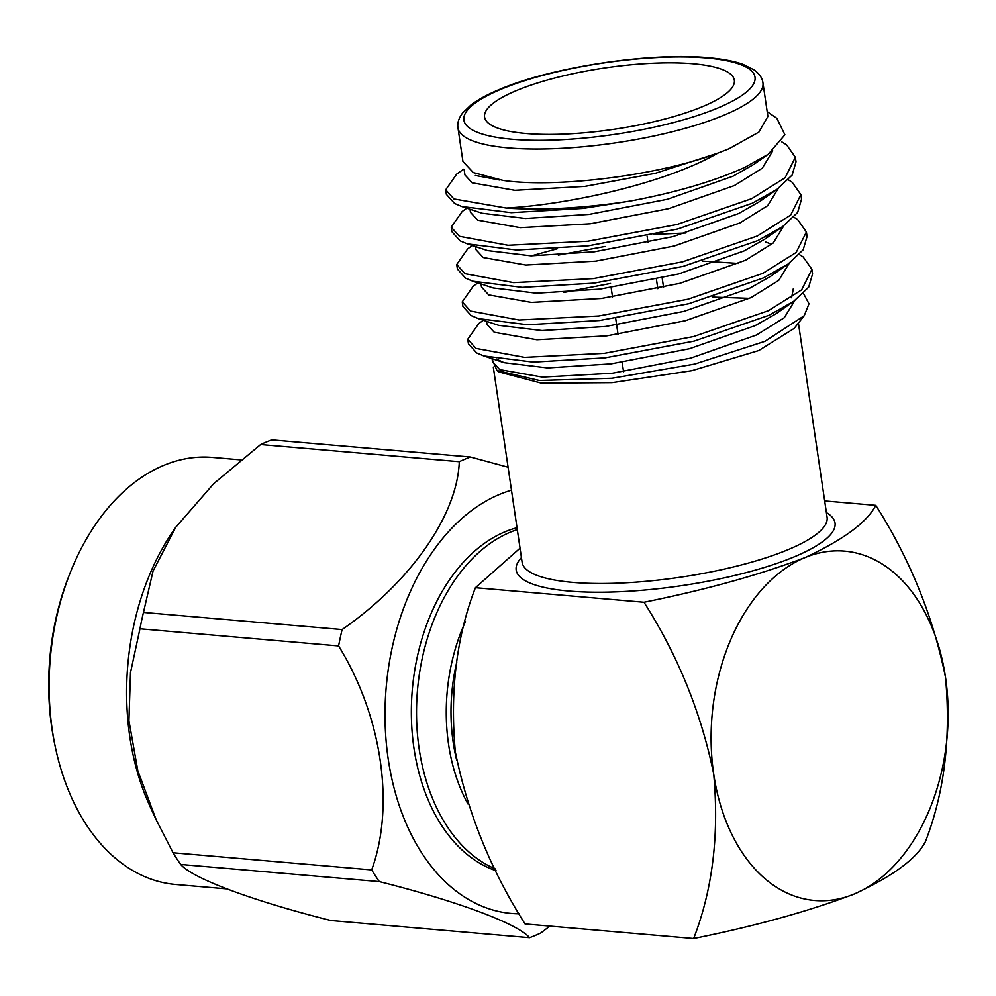 <?xml version="1.0" encoding="UTF-8"?>
<svg xmlns="http://www.w3.org/2000/svg" width="996" height="996" viewBox="0 0 996 996"><rect width="100%" height="100%" fill="white"/><g stroke="black" fill="none" stroke-linecap="round" stroke-linejoin="round"><path stroke-width="1.49" d="M647.114 236.164L648.06 242.638M516.438 90.586A126.243 31.013 -8.4 0 0 484.579 117.055A126.243 31.013 -8.4 0 0 566.911 133.974A126.243 31.013 -8.4 0 0 702.479 106.647A126.243 31.013 -8.4 0 0 734.338 80.178A126.243 31.013 -8.4 0 0 652.007 63.258A126.243 31.013 -8.4 0 0 516.438 90.586M497.527 370.898L499.108 372.006L541.338 383.149L612.017 382.663L691.772 370.699L758.79 350.53L794.111 328.443L804.233 315.695L764.903 341.342L694.76 364.05L611.942 378.268L539.284 380.484L496.979 370.537L492.161 359.295M749.453 298.352L712.314 297.082M728.997 148.778L758.877 132.119L767.891 116.457L762.936 82.83A154.131 37.873 171.6 0 1 724.03 115.15A154.131 37.873 171.6 0 1 558.495 148.504A154.131 37.873 171.6 0 1 457.973 127.862L462.941 161.489L473.324 172.594L503.154 180.438C556.552 188.319 659.003 175.346 717.842 153.11L728.997 148.778M781.574 141.768L786.628 144.881L795.343 157.256L796.016 161.8L792.119 175.097L777.067 189.29L752.453 203.172L677.654 229.018L588.399 245.788L516.737 250.021L467.311 243.871L460.127 240.858L451.885 231.707L451.213 227.163L462.206 211.451L466.838 208.189M795.343 157.256L785.134 177.736L751.781 198.64L676.981 224.486L587.727 241.256L508.072 245.277L459.455 236.326L451.213 227.163M799.327 254.515L803.187 256.968L811.902 269.343L812.574 273.888L808.677 287.184L793.625 301.377L768.999 315.271L694.2 341.105L604.958 357.875L533.296 362.108L483.869 355.958L476.673 352.945L468.431 343.794L467.759 339.25L478.752 323.538L483.396 320.276M558.308 255.101L605.058 246.473M811.902 269.343L801.68 289.824L768.327 310.727L693.54 336.573L604.286 353.343L524.618 357.365L476.001 348.413L467.759 339.25M793.812 217.153L797.659 219.606L806.387 231.981L807.059 236.525L803.162 249.822L788.097 264.015L763.484 277.909L688.684 303.743L599.443 320.513L527.78 324.746L478.341 318.596L471.158 315.583L462.916 306.432L462.244 301.888L473.237 286.176L477.881 282.914M806.387 231.981L796.165 252.461L762.812 273.365L688.012 299.211L598.77 315.981L519.103 320.002L470.486 311.051L462.244 301.888M788.297 179.79L792.144 182.243L800.871 194.618L801.531 199.163L797.647 212.459L782.582 226.652L757.968 240.534L683.169 266.38L593.915 283.15L522.253 287.383L472.826 281.233L465.642 278.22L457.401 269.069L456.728 264.525L467.722 248.813L472.353 245.551M800.871 194.618L790.65 215.099L757.296 236.002L682.497 261.848L593.255 278.619L513.587 282.64L464.97 273.688L456.728 264.525M464.161 169.706L464.945 174.96L472.154 182.816L514.832 190.311L584.814 186.401L655.244 173.329L717.842 153.11C665.714 183.202 569.127 204.603 506.142 208.04A175.333 43.077 171.6 0 0 630.48 201.03C676.284 192.415 714.431 181.172 744.921 167.316L768.252 154.256L784.898 134.784L776.88 118.35L767.181 111.627M475.353 175.47L499.693 180.039L475.353 175.47M563.798 292.463L610.523 283.462M803.411 293.347L808.989 303.768L804.233 315.695M465.468 621.616A154.293 103.833 94.9 0 0 448.574 744.361A154.293 103.833 94.9 0 0 467.921 803.921M495.186 868.848A175.333 118.001 -85.1 0 1 419.154 748.83A175.333 118.001 -85.1 0 1 517.298 529.623M517.024 527.731A175.333 118.001 94.9 0 0 413.987 748.382A175.333 118.001 94.9 0 0 496.12 870.716M240.895 459.878L212.397 457.413A214.314 144.233 94.9 0 0 163.618 465.418A214.314 144.233 94.9 0 0 70.853 571.094A214.314 144.233 94.9 0 0 55.564 748.22A214.314 144.233 94.9 0 0 175.533 884.46L226.391 888.855M519.227 913.818A214.314 144.233 -85.1 0 1 385.352 729.408A214.314 144.233 -85.1 0 1 499.531 494.414A214.314 144.233 -85.1 0 1 511.471 490.194M260.628 444.54A248.328 167.129 -85.1 0 1 266.193 442.075A248.328 167.129 -85.1 0 1 271.796 439.871L470.448 457.015A248.328 167.129 94.9 0 0 464.846 459.218A248.328 167.129 94.9 0 0 459.281 461.683L260.628 444.54L213.667 483.707L175.719 527.307L153.06 570.994L143.461 612.428L342.114 629.572C410.34 582.299 457.45 515.119 459.281 461.683M342.114 629.572A248.328 167.129 94.9 0 0 338.603 645.931L139.95 628.787L130.488 672.661L128.92 720.594L137.809 770.705L156.123 819.658L173.03 852.763L371.682 869.906C395.026 805.889 382.003 716.249 338.603 645.931M371.682 869.906A248.328 167.129 94.9 0 0 379.327 881.597L180.687 864.453C192.315 878.335 252.249 900.77 330.921 920.541L529.573 937.697C517.932 923.815 457.998 901.368 379.327 881.597M529.573 937.697A248.328 167.129 94.9 0 0 535.176 935.493A248.328 167.129 94.9 0 0 540.741 933.028L549.854 926.106M155.264 817.791L149.861 806.05A214.314 144.233 -85.1 0 1 173.665 530.27L175.719 527.307M180.687 864.453A248.328 167.129 -85.1 0 1 173.03 852.763M139.95 628.787A248.328 167.129 -85.1 0 1 143.461 612.428M456.678 760.172A147.271 99.114 -85.1 0 1 456.778 662.091M470.448 457.015L508.085 467.211M55.564 748.22L54.929 745.245A207.305 139.515 -85.1 0 1 69.72 573.92L70.853 571.094M630.48 201.03L582.884 208.425L511.222 212.658L461.795 206.508L454.612 203.495L446.357 194.345L445.698 189.8L456.691 174.088L463.613 169.208M506.142 208.04L453.939 198.963L445.698 189.8M760.483 159.236L754.084 164.228L733.031 176.205L667.345 199.3L588.947 214.414L525.502 218.473L482.101 213.244L461.795 206.508M767.119 195.59L759.599 201.59L738.559 213.567L672.86 236.662L594.463 251.776L531.017 255.835L487.617 250.606L467.311 243.871M772.635 232.952L765.127 238.953L744.074 250.93L678.376 274.024L599.978 289.139L536.533 293.198L493.132 287.969L472.826 281.233M778.162 270.314L770.643 276.315L749.59 288.292L683.891 311.387L605.493 326.501L542.061 330.56L498.647 325.331L478.341 318.596M702.329 261.064L738.472 263.454M793.326 288.728L791.596 297.779M783.678 307.677L776.158 313.678L755.105 325.655L689.419 348.749L611.021 363.864L547.576 367.922L504.175 362.693L496.17 359.008M772.759 150.844L762.326 168.162L734.413 185.555L668.727 208.65L590.329 223.764L520.348 227.673L477.682 220.178L470.461 212.322L470 209.235M778.274 188.431L767.704 205.649L739.928 222.917L674.242 246.012L595.845 261.126L525.876 265.036L483.197 257.541L475.976 249.685L475.515 246.597M783.79 225.793L773.22 243.012L745.456 260.28L679.758 283.374L601.36 298.489L531.391 302.398L488.712 294.903L481.491 287.047L481.043 283.96M531.466 255.835L557.299 248.751M653.488 234.409L685.945 233.014M765.575 241.991L771.738 244.294M789.305 263.156L778.748 280.374L750.972 297.642L685.273 320.737L606.875 335.851L536.906 339.76L494.228 332.266L487.007 324.41L486.558 321.322M794.82 300.518L784.263 317.736L756.487 335.005L690.788 358.099L612.391 373.214L542.422 377.123L499.743 369.628L492.522 361.772L492.074 358.685M657.821 288.716L656.439 279.378M875.783 505.346C866.956 522.402 843.288 539.844 804.793 557.673C759.4 574.916 705.791 589.769 644.001 602.244C678.039 655.766 701.296 713.099 713.734 774.253C719.261 834.822 712.576 889.577 693.652 938.518C755.454 926.043 809.051 911.178 854.456 893.935C892.951 876.107 916.606 858.664 925.446 841.62C944.37 792.667 951.056 737.924 945.515 677.355C933.078 616.2 909.834 558.868 875.783 505.346L824.676 500.938M693.652 938.518L525.066 923.964C491.016 870.454 467.771 813.11 455.334 751.955C449.806 691.398 456.492 636.643 475.416 587.702L520.037 548.186M475.416 587.702L644.001 602.244M713.734 774.253A175.333 118.001 94.9 0 0 854.456 893.935A175.333 118.001 94.9 0 0 945.515 677.355A175.333 118.001 94.9 0 0 804.793 557.673A175.333 118.001 94.9 0 0 713.734 774.253M493.294 367.063L522.128 562.317A154.131 37.873 -8.4 0 0 622.649 582.959A154.131 37.873 -8.4 0 0 788.185 549.605A154.131 37.873 -8.4 0 0 827.091 517.285L798.406 323.04M826.394 512.579A161.153 39.591 171.6 0 1 794.347 556.776A161.153 39.591 171.6 0 1 599.754 592.222A161.153 39.591 171.6 0 1 521.431 557.611M717.867 107.979A147.122 36.142 -8.4 0 0 706.712 57.967A147.122 36.142 -8.4 0 0 501.05 89.254A147.122 36.142 -8.4 0 0 512.205 139.278A147.122 36.142 -8.4 0 0 717.867 107.979M623.558 371.732L622.176 362.382M618.043 334.37L615.677 318.384M612.528 297.007L611.146 287.657M762.936 82.83C762.363 78.124 759.438 73.816 754.134 69.894L743.277 64.429C734.662 61.291 723.395 59.088 709.476 57.805C651.845 51.867 551.286 67.043 499.332 89.516C487.293 94.558 477.843 99.7 470.984 104.941L462.617 112.984C458.708 118.25 457.152 123.205 457.973 127.862M754.084 164.228L768.252 154.256M759.599 201.59L777.067 189.29M765.127 238.953L782.582 226.652M770.643 276.315L788.097 264.015M776.158 313.678L793.625 301.377M504.175 362.693L483.869 355.958M747.398 168.573L747.062 166.32M663.56 287.408L662.191 278.058"/></g></svg>

